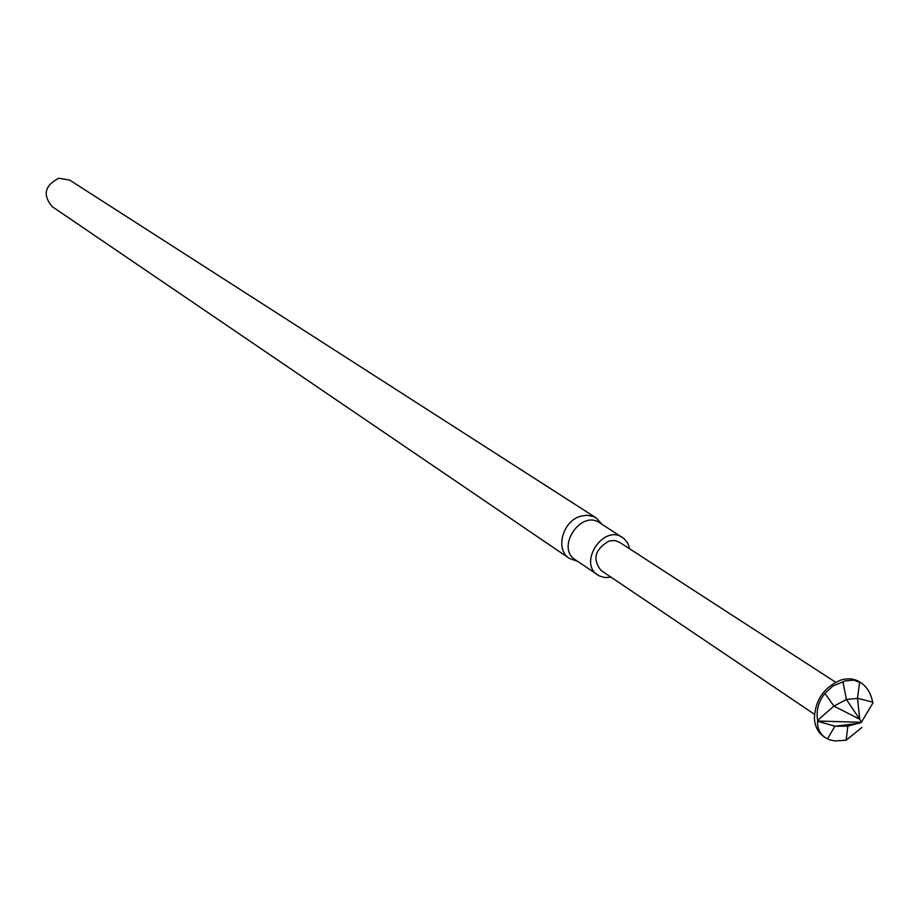 <?xml version="1.0" encoding="UTF-8"?>
<svg xmlns="http://www.w3.org/2000/svg" width="919" height="919" viewBox="0 0 919 919"><rect width="100%" height="100%" fill="white"/><g stroke="black" fill="none" stroke-linecap="round" stroke-linejoin="round"><path stroke-width="1.38" d="M596.178 517.925L69.672 180.09L58.77 178.24C44.663 185.523 42.458 194.977 52.153 206.603L569.401 558.442C554.743 549.665 562.727 520.51 581.072 516.099L586.816 515.26L593.306 516.455L596.178 517.925L601.968 524.278M577.523 561.279L569.401 558.442M610.963 577.132L604.932 577.569L599.395 575.972L575.283 559.763C555.57 547.747 580.911 509.39 599.693 522.819L624.07 538.637L627.711 543.095L629.676 548.827M597.764 575.007C577.867 562.899 603.588 523.956 622.542 537.512M835.635 682.231L619.532 542.256L614.604 540.498L609.056 541.004C594.926 549.344 592.227 559.143 600.957 570.389L814.452 714.281M860.448 682.472L859.702 681.967C854.119 678.544 847.697 677.946 840.448 680.198C823.746 687.481 815.073 700.289 814.406 718.635C815.004 726.584 818.082 732.546 823.654 736.521L824.504 737.072M827.502 738.922L834.9 726.205L847.835 726.182L861.333 722.38L873.05 702.748L872.694 702.127C870.821 693.317 866.985 686.907 861.183 682.92L853.785 680.14L845.319 680.876L833.016 685.93L824.94 693.385C818.507 701.415 816.049 710.41 817.588 720.393L817.634 721.197C817.175 728.112 819.668 733.546 825.113 737.509L829.731 739.829L834.728 740.932L846.123 740.232L861.976 727.4M872.694 702.127L857.507 698.314L859.656 682.036M834.9 726.205L859.92 723.219M861.321 722.07L859.713 719.244L857.507 698.314M817.588 720.393L833.935 706.091L859.713 719.244L846.399 699.462L842.953 681.818M857.645 698.371L846.399 699.462L833.797 706.24M846.123 740.232L847.835 726.182M861.114 722.3L817.933 721.024M824.94 693.385L833.935 706.091M817.634 721.197L835.026 726.263M861.195 682.92L859.702 681.967M825.101 737.509L823.654 736.521"/></g></svg>
